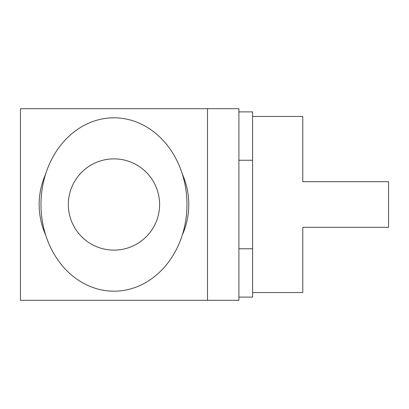 <?xml version="1.0" encoding="UTF-8"?>
<svg xmlns="http://www.w3.org/2000/svg" width="409" height="409" viewBox="0 0 409 409"><rect width="100%" height="100%" fill="white"/><g stroke="black" fill="none" stroke-linecap="round" stroke-linejoin="round"><path stroke-width="0.61" d="M252.593 292.553L302.778 292.553L302.778 227.312L388.55 227.312L388.55 181.688L302.778 181.688L302.778 116.447L252.593 116.447M207.501 300.308L238.907 300.308L238.907 108.692L20.45 108.692L20.45 300.308L207.501 300.308L207.501 108.692M238.907 297.113L252.593 297.113L252.593 111.887L238.907 111.887M45.634 234.955A74.821 74.821 0 0 1 45.634 174.045M182.322 174.045A74.821 74.821 0 0 1 182.322 234.955M113.978 117.818A86.682 72.996 -90 0 0 50.762 247.844A86.682 72.996 -90 0 0 177.194 247.844A86.682 72.996 -90 0 0 113.978 117.818M68.354 204.5A45.624 45.624 0 0 1 136.79 164.991A45.624 45.624 0 0 1 136.79 244.009A45.624 45.624 0 0 1 68.354 204.5M252.593 248.754L238.907 248.754M252.593 160.246L238.907 160.246"/></g></svg>
